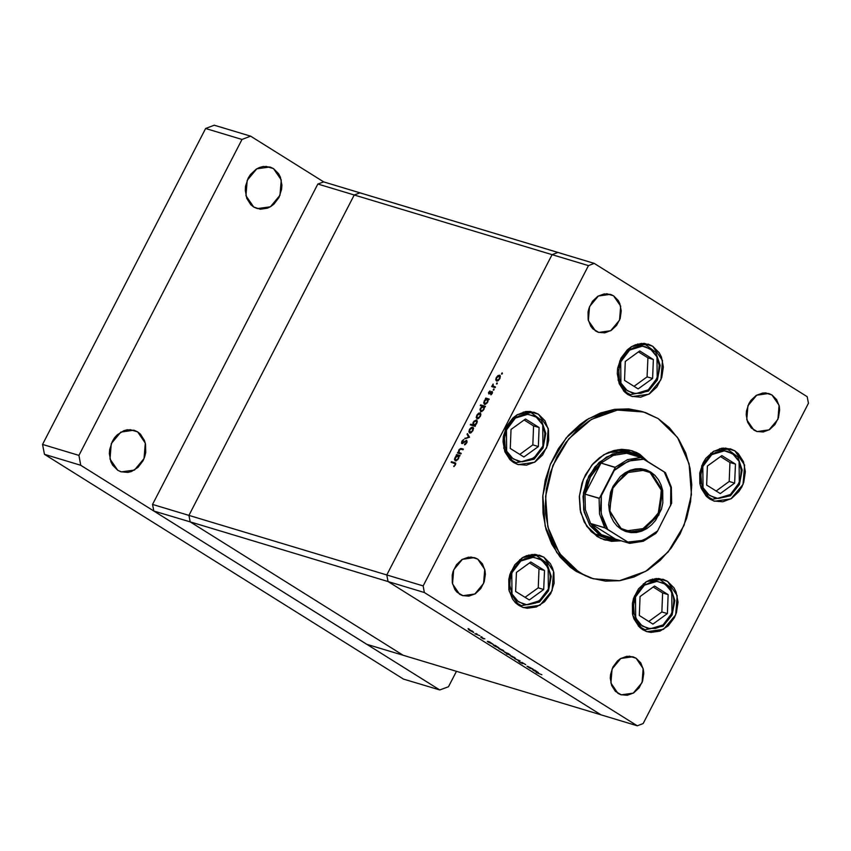 <?xml version="1.0" encoding="UTF-8"?>
<svg xmlns="http://www.w3.org/2000/svg" width="851" height="851" viewBox="0 0 851 851"><rect width="100%" height="100%" fill="white"/><g stroke="black" fill="none" stroke-linecap="round" stroke-linejoin="round"><path stroke-width="1.28" d="M188.901 515.344L354.239 195.007L360.026 192.826L323.678 181.88L594.243 263.385L807.195 396.683L594.243 263.385L588.456 265.576L552.108 254.63L386.78 574.957L423.117 585.903L588.456 265.576L423.117 585.903L424.372 592.498L388.035 581.552L600.987 714.84L637.325 725.786L424.372 592.498L637.325 725.786L643.111 723.605L808.45 403.268L643.111 723.605L637.325 725.786L600.987 714.84L388.035 581.552L600.987 714.84L388.035 581.552L424.372 592.498L423.117 585.903L386.78 574.957L388.035 581.552L386.78 574.957L388.035 581.552L386.78 574.957L552.108 254.63L386.78 574.957L152.563 504.398L317.891 184.061L323.678 181.88L317.891 184.061L354.239 195.007L360.026 192.826L354.239 195.007L317.891 184.061L152.563 504.398L153.818 510.983L152.563 504.398L188.901 515.344L354.239 195.007L360.026 192.826L557.894 252.439L552.108 254.63L588.456 265.576L594.243 263.385L557.894 252.439L552.108 254.63L557.894 252.439L552.108 254.63L354.239 195.007L552.108 254.63L386.78 574.957L188.901 515.344L354.239 195.007L188.901 515.344L190.156 521.929L188.901 515.344L190.156 521.929L153.818 510.983L190.156 521.929L188.901 515.344M403.119 655.227L190.156 521.929L388.035 581.552L190.156 521.929L403.119 655.227L190.156 521.929L403.119 655.227L366.77 644.271L153.818 510.983L366.77 644.271L600.987 714.84L403.119 655.227M595.402 534.077L586.318 525.641L589.615 529.45L595.402 534.077L618.815 540.119L607.571 538.896L595.402 534.077M629.591 451.987L618.826 450.413L608.38 452.434L628.708 451.7M637.016 453.455L630.58 450.349L639.707 454.264L637.016 453.455L641.941 457.21L637.016 453.455M597.242 536.534L586.86 526.461L580.648 512.281L579.414 495.888L583.329 479.421L591.87 465.061L603.923 454.7L617.89 449.711L631.931 450.732L639.707 454.264L648.302 461.944L639.707 454.264L636.378 452.434L629.219 450.041L621.645 449.381L613.954 450.498L606.433 453.338L599.381 457.795L593.062 463.689L585.477 474.741L581.967 483.166L579.361 496.58L580.127 509.887L584.19 521.94L591.211 531.715L600.583 538.364L611.486 541.31L620.975 540.768L605.018 540.077L597.242 536.534M590.722 577.999L576.148 571.383L578.84 572.191L559.469 553.373L547.863 526.918L545.565 496.303L552.873 465.571L568.819 438.776L591.317 419.437L617.39 410.108L643.601 412.012L658.11 418.607L677.492 437.425L689.087 463.891L691.384 494.495L684.076 525.227L668.131 552.022L645.643 571.361L619.571 580.69L593.349 578.786L576.148 571.383L593.296 578.776M734.838 450.87L725.329 448.009L734.838 450.87L738.381 453.7L743.497 461.667L745.402 471.667L743.795 482.177L741.742 487.123L738.934 491.601L731.562 498.484L722.776 501.803L713.936 501.037L709.925 499.143L700.192 484.91L701.767 465.635L713.84 451.126L730.275 448.796L734.838 450.87L744.572 465.103L742.997 484.379L730.913 498.877L714.489 501.207L709.925 499.143L706.383 496.314L701.267 488.336L699.884 483.506L699.724 473.05L703.022 462.891L705.819 458.412L713.202 451.519L721.988 448.2L730.818 448.966L734.838 450.87M667.503 581.329L657.993 578.467L667.503 581.329L673.96 587.807L676.162 592.136L678.066 602.136L676.46 612.646L674.407 617.581L668.163 625.9L659.929 631.102L650.941 632.399L646.6 631.506L642.59 629.602L632.857 615.369L634.431 596.094L646.505 581.595L662.94 579.254L667.503 581.329L677.236 595.562L675.662 614.837L663.578 629.346L647.154 631.676L642.59 629.602L639.048 626.772L633.931 618.805L632.548 613.965L632.389 603.508L633.623 598.296L638.484 588.871L645.866 581.988L650.164 579.829L659.142 578.531L667.503 581.329M543.874 557.224L534.364 554.363L543.874 557.224L550.331 563.702L552.522 568.021L553.916 572.861L554.065 583.318L550.778 593.477L544.534 601.795L536.29 606.997L527.312 608.295L522.971 607.391L518.961 605.497L509.217 591.264L510.791 571.989L522.876 557.479L539.311 555.15L543.874 557.224L553.607 571.457L552.033 590.732L539.949 605.231L523.514 607.571L518.961 605.497L515.419 602.668L512.493 599.019L508.919 589.86L508.76 579.403L509.994 574.18L514.855 564.766L522.237 557.873L526.535 555.724L535.513 554.427L543.874 557.224M538.481 414.277L528.971 411.405L538.481 414.277L544.938 420.745L548.523 429.915L548.682 440.371L547.448 445.584L542.587 454.998L535.205 461.891L526.429 465.21L517.589 464.444L513.568 462.54L503.835 448.317L505.409 429.032L517.493 414.533L533.917 412.203L538.481 414.277L548.214 428.5L546.64 447.786L534.566 462.284L518.131 464.614L513.568 462.54L510.036 459.71L504.909 451.743L503.005 441.743L503.377 436.446L506.664 426.287L512.908 417.979L516.844 414.926L525.631 411.607L530.13 411.469L538.481 414.277M652.77 346.229L643.26 343.368L652.77 346.229L659.238 352.708L661.429 357.026L663.333 367.036L661.738 377.546L656.876 386.96L649.494 393.853L640.718 397.162L631.878 396.396L627.857 394.502L618.124 380.269L619.698 360.994L631.782 346.495L648.207 344.155L652.77 346.229L662.503 360.462L660.929 379.737L648.856 394.236L632.421 396.577L627.857 394.502L624.326 391.673L619.198 383.705L617.294 373.695L617.666 368.409L620.953 358.25L627.198 349.931L631.144 346.878L635.431 344.729L644.42 343.432L652.77 346.229M477.698 559.107L470.784 557.022L477.698 559.107L482.4 563.819L485.006 570.478L485.378 574.234L484.219 581.882L480.677 588.732L475.315 593.743L468.933 596.147L462.497 595.594L459.583 594.211L452.498 583.86L453.647 569.84L462.433 559.298L474.379 557.596L477.698 559.107L484.783 569.457L483.634 583.478L474.847 594.019L462.901 595.721L457.008 592.158L454.881 589.509L452.275 582.839L452.168 575.233L453.062 571.447L456.593 564.596L461.965 559.586L468.348 557.171L474.773 557.724L477.698 559.107M771.985 394.96L765.07 392.885L771.985 394.96L776.686 399.672L779.293 406.342L779.665 410.097L778.505 417.735L774.974 424.585L769.602 429.595L763.219 432.01L756.794 431.446L753.869 430.074L746.784 419.724L747.933 405.704L756.72 395.151L768.676 393.46L771.985 394.96L779.069 405.31L777.92 419.33L769.134 429.883L757.188 431.574L751.295 428.01L747.572 422.213L746.189 414.937L746.455 411.097L748.848 403.704L750.89 400.449L756.252 395.438L762.634 393.024L765.911 392.928L771.985 394.96M636.101 658.248L629.176 656.164L636.101 658.248L640.792 662.961L643.399 669.62L643.782 673.375L642.611 681.023L639.08 687.874L633.708 692.884L627.325 695.288L620.9 694.735L617.975 693.352L610.901 683.002L612.039 668.982L620.826 658.44L632.782 656.738L636.101 658.248L643.175 668.599L642.037 682.619L633.25 693.161L621.294 694.863L615.401 691.299L611.678 685.502L610.295 678.226L610.561 674.375L612.954 666.993L617.496 660.94L620.368 658.727L626.751 656.312L633.176 656.866L636.101 658.248M613.592 295.818L606.678 293.744L613.592 295.818L618.294 300.531L619.89 303.679L621.273 310.955L620.113 318.593L616.571 325.444L611.209 330.454L604.816 332.869L598.391 332.305L595.477 330.933L588.392 320.582L589.541 306.562L598.327 296.01L610.273 294.318L613.592 295.818L620.677 306.169L619.528 320.189L610.741 330.741L598.785 332.433L592.902 328.869L590.775 326.22L588.169 319.55L588.052 311.955L588.956 308.158L592.487 301.307L597.859 296.297L604.242 293.882L610.667 294.435L613.592 295.818M533.066 669.046L530.173 668.354L527.024 666.227L533.066 669.046L527.918 666.397L530.173 668.354L533.066 669.046M521.727 662.323L525.652 664.642L522.386 662.706L522.62 663.631L520.078 662.482L518.929 661.504L521.812 663.227L521.727 662.323L522.046 663.248L519.77 662.291L522.386 663.578L522.269 662.674L525.599 664.674L521.727 662.323M520.121 660.94L518.802 661.238L518.206 660.865L519.216 660.684L514.621 658.621L520.121 660.94L514.621 658.621L519.216 660.684L518.206 660.865L518.802 661.238L520.121 660.94M515.483 658.6L510.26 655.77L514.44 657.376L515.483 658.6L510.206 655.621L515.483 658.6M504.026 651.43L498.76 648.451L502.728 650.058L504.026 651.43L503.473 650.504L498.76 648.536L504.026 651.43M487.304 641.314L489.548 641.814L493.165 644.324L487.942 641.931L493.165 644.324L489.548 641.814L487.304 641.314M469.124 629.006L468.082 628.549L469.124 629.006M473.709 632.453L468.475 629.623L472.401 631.08L473.709 632.453L468.433 629.474L473.709 632.453M477.092 633.995L476.06 633.548L477.092 633.995M479.836 635.74L474.879 633.729L479.836 635.74M482.07 637.112L481.038 636.665L482.07 637.112M483.474 638.856L480.772 637.303L484.815 638.835L480.772 637.303L483.474 638.856M493.176 644.984L495.399 645.473L498.92 648.015L494.133 645.824L499.016 647.973L495.399 645.473L493.176 644.984M510.238 654.972L506.6 654.047L508.058 654.313L504.366 651.972L510.1 654.749L504.973 652.026L508.058 654.313L506.6 654.047L510.238 654.972M532.63 669.684L534.885 670.184L538.406 672.737L533.269 670.301L538.502 672.694L534.885 670.184L532.63 669.684M541.927 674.715L536.173 672.524L541.927 674.715M461.221 453.317L460.87 454.009L457.423 452.966L458.402 452.466L459.157 449.573L460.827 448.424L463.412 449.083L463.05 449.775L460.423 449.158L459.178 450.37L458.976 452.392L461.221 453.317L459.104 452.562L459.178 450.37L460.604 449.126L463.05 449.775L463.412 449.083L461.646 448.551L458.817 450.126L458.402 452.466L457.423 452.966L460.87 454.009L461.221 453.317M466.625 440.265L467.103 441.999L465.444 444.403L464.529 444.871L464.625 444.148L466.284 442.701L466.263 440.956L462.646 443.445L461.604 443.254L461.923 441.148L463.689 439.499L462.295 442.828L466.625 440.265L462.295 442.828L463.689 439.499L461.838 441.307L461.965 443.531L466.369 440.999L466.284 442.701L464.529 444.871L466.763 442.85L466.625 440.265M469.561 437.169L464.742 438.797L468.593 436.935L467.05 434.318L467.433 433.574L469.561 437.169L467.433 433.574L467.05 434.318L468.593 436.935L464.742 438.797L469.561 437.169M469.72 433.01L468.88 431.627L469.592 429.266L471.752 427.266L473.464 427.989L472.996 430.638L470.965 432.829L469.72 433.01L472.996 430.638L472.986 427.319L471.103 427.606L469.433 429.564L468.901 431.872L470.656 432.957L468.901 431.872L469.72 433.01M477.092 418.735L476.252 417.352L476.964 414.99L478.688 413.192L480.262 412.99L480.741 415.501L478.794 418.266L477.092 418.735L480.368 416.362L480.347 413.043L478.475 413.331L476.805 415.288L476.273 417.596L478.007 418.692L476.273 417.596L477.092 418.735M486.059 398.917L485.421 398.725L485.783 398.034L489.219 399.066L488.272 399.576L487.038 403.151L484.442 404.459L483.645 402.693L485.027 399.747L486.059 398.917L484.187 400.97L484.442 404.459L487.74 402.066L488.272 399.576L489.219 399.066L485.783 398.034L485.421 398.725L486.059 398.917M502.42 373.642L501.526 373.993L502.175 372.887L501.633 374.132L502.42 373.642M496.558 381.035L495.729 379.897L496.261 377.589L498.367 375.365L500.122 375.642L500.09 378.078L498.25 380.567L496.558 381.035L499.824 378.652L499.814 375.334L497.931 375.621L496.261 377.589L495.729 379.897L497.473 380.727L495.729 379.897L496.558 381.035M497.282 383.578L496.431 384.014L497.048 382.822L496.495 384.067L497.282 383.578M495.473 386.96L495.112 387.652L491.676 386.609L493.101 383.971L493.101 386.035L495.473 386.96L493.197 386.131L493.101 383.971L491.676 386.609L495.112 387.652L495.473 386.96M494.133 389.684L493.282 390.12L493.899 388.928L493.346 390.173L494.133 389.684M488.857 393.96L488.506 392.705L489.921 390.971L489.197 393.258L491.378 391.609L492.367 391.737L492.272 393.29L490.899 394.907L491.708 392.194L488.857 393.96L491.708 392.194L490.899 394.907L492.197 393.449L492.208 391.577L489.197 393.258L489.921 390.971L488.687 392.268L488.857 393.96M482.326 406.204L480.272 405.587L480.634 404.895L485.464 406.352L484.506 406.863L483.272 410.437L480.677 411.746L479.985 409.416L482.389 406.001L480.634 404.895L480.272 405.587L482.326 406.204L480.432 408.257L480.677 411.746L483.985 409.352L484.506 406.863L485.464 406.352L480.634 404.895L485.208 406.852L482.326 406.204M474.869 425.457L475.507 425.649L475.145 426.34L470.316 424.883L470.667 424.192L472.688 424.798L473.89 421.224L476.475 419.915L477.188 422.245L475.39 425.106L476.73 423.404L476.475 419.915L473.177 422.309L472.688 424.798L470.667 424.192L470.316 424.883L475.145 426.34L475.507 425.649L474.869 425.457M456.891 455.423L456.253 455.232L456.615 454.54L460.051 455.583L459.104 456.093L457.87 459.668L455.274 460.965L454.477 459.2L455.859 456.253L456.891 455.423L455.019 457.487L455.274 460.965L458.572 458.583L459.104 456.093L460.051 455.583L456.615 454.54L456.253 455.232L456.891 455.423M454.923 464.71L454.977 463.614L451.126 462.338L451.477 461.646L455.657 463.189L455.391 464.891L453.891 466.582L455.391 464.891L455.37 462.901L451.477 461.646L451.126 462.338L454.87 463.529L454.923 464.71M808.45 403.268L807.195 396.683L808.45 403.268M643.537 411.99L640.909 411.203L614.688 409.288L588.626 418.628L566.128 437.967L550.182 464.763L542.874 495.495L545.172 526.099L556.777 552.565L576.148 571.383L570.298 567.234L559.979 556.884L551.788 544.14L546.065 529.492L543.023 513.504L542.778 496.782L545.331 479.985L550.597 463.742L558.362 448.69L568.34 435.404L580.137 424.383L586.584 419.873L600.253 413.022L614.518 409.32L628.825 408.884L640.973 411.214M658.11 418.607L645.335 412.565L631.516 409.703L617.209 410.129L602.944 413.841L589.275 420.681L576.733 430.393L565.798 442.605L556.873 456.849L550.331 472.571L546.395 489.165L545.236 506.005L545.714 514.312L548.757 530.301L554.48 544.948L562.671 557.692L572.989 568.043L585.073 575.606L591.615 578.233L605.433 581.105L619.741 580.669L634.006 576.967L647.675 570.117L660.216 560.405L671.162 548.193L680.077 533.96L686.629 518.238L690.555 501.633L691.714 484.793L690.055 468.358L685.651 452.966L678.673 439.212L669.365 427.606L658.11 418.607M603.678 539.64L616.943 540.194L608.795 540.502L603.678 539.64M502.303 373.823L501.633 373.398L502.303 373.823M498.463 375.961L497.931 375.621L498.463 375.961M500.026 375.525L499.548 375.217L500.026 375.525M496.686 377.716L499.399 376.004L499.771 378.759L496.91 380.344L497.75 380.865L496.707 380.248L496.58 377.929L496.473 380.025L497.856 380.195L499.399 378.535L499.76 376.504L498.42 375.972L496.686 377.716M497.175 383.769L496.505 383.344L497.175 383.769M493.686 387.216L492.027 385.928L494.197 386.78L493.686 387.216M493.474 386.301L494.952 387.237M495.325 387.248L494.314 386.609L495.325 387.248M494.016 389.875L493.346 389.45L494.016 389.875M489.825 393.651L489.123 393.226M490.07 393.449L489.612 393.162L490.07 393.449M492.516 392.311L491.378 391.609L492.516 392.311M491.272 394.641L490.814 394.364L491.272 394.641M487.421 399.374L485.783 398.034L488.963 399.566L487.155 399.247L487.697 402.151L484.804 403.768L485.644 404.299L484.613 403.682L484.623 401.098L487.155 399.247L485.485 399.896L484.421 401.534L484.453 403.544L486.112 403.385L487.538 401.47L487.4 399.364M480.858 408.374L483.613 406.629L483.942 409.437L481.038 411.054L481.879 411.576L480.858 410.969L480.751 408.597L480.485 410.437L481.762 411.001L483.453 409.416L483.964 407.129L482.581 406.597L480.858 408.374M479.007 413.66L478.475 413.331L479.007 413.66M480.57 413.224L480.092 412.926L480.57 413.224M477.22 415.416L479.943 413.714L480.304 416.469L477.454 418.054L478.294 418.575L477.251 417.958L477.113 415.639L477.007 417.735L478.4 417.905L479.943 416.235L480.304 414.214L478.964 413.682L477.22 415.416M472.326 425.489L470.667 424.192L474.443 425.904L472.688 424.798L474.443 425.904L472.326 425.489M476.954 420.213L476.475 419.915L476.954 420.213M476.305 423.277L473.773 425.128L475.284 426.074L473.56 425.032L473.592 422.447L476.124 420.607L476.677 423.511L476.56 420.947L475.166 420.766L473.486 422.67L473.326 424.809L474.73 424.989L476.305 423.277M475.156 426L473.56 425.032M471.635 427.936L471.103 427.606L471.635 427.936L469.858 429.691L472.369 427.893L472.943 430.744L470.082 432.329L470.922 432.851L469.88 432.234L469.858 429.691L469.454 431L470.369 432.361L472.326 430.936L472.933 428.489L471.592 427.957M473.199 427.5L472.72 427.202L473.199 427.5M465.784 438.456L465.125 438.042L465.784 438.456M469.252 437.35L468.593 436.935L469.252 437.35M468.358 435.138L467.05 434.318L468.358 435.138M465.231 444.53L464.625 444.148L465.231 444.53M462.987 443.265L462.199 442.786M459.444 453.572L457.785 452.275L460.104 453.189L459.444 453.572M462.348 449.562L463.146 449.583L462.348 449.562M463.189 449.519L461.646 448.551L463.189 449.519M461.061 453.626L459.976 452.945L461.061 453.626M458.253 455.881L456.615 454.54L459.795 456.072L458.253 455.881M455.455 457.604L458.2 455.849L458.529 458.657L455.636 460.274L456.476 460.806L455.445 460.2L455.349 457.827L455.072 459.657L456.349 460.221L458.051 458.646L458.561 456.359L457.178 455.828L455.455 457.604M453.136 462.944L451.477 461.646L455.742 463.497L453.136 462.944M455.679 463.231L454.657 462.604L455.679 463.231M454.189 466.348L453.732 466.061L454.189 466.348M470.007 630.58L469.667 629.751L473.613 632.144L470.007 630.58M488.836 642.367L487.921 641.59L488.474 641.494L492.452 643.952L488.836 642.367L492.463 643.941L488.836 642.367M494.686 646.026L493.761 645.249L494.314 645.143L498.303 647.6L494.686 646.026M500.335 649.558L499.994 648.739L503.941 651.132L500.335 649.558M508.1 654.228L505.079 652.334L509.153 654.642L508.749 653.813L505.079 652.334L508.079 654.217M511.781 656.727L511.44 655.898L515.387 658.291L511.781 656.727M519.078 660.716L518.802 661.238L519.078 660.716M534.173 670.737L533.247 669.971L533.8 669.865L537.789 672.322L534.173 670.737M722.159 448.179L722.69 448.498M730.02 495.814L730.328 494.495L717.638 498.367L709.479 495.505L702.99 487.687L702.777 466.539L711.744 454.7L715.446 452.53L723.339 450.785L727.222 451.275L734.158 454.891L739.083 461.508L741.264 470.124L740.37 479.411L736.53 487.974L730.328 494.495L726.626 496.665L718.733 498.409L714.84 497.92L707.915 494.303L702.99 487.687L701.522 483.549L700.862 474.433L703.277 465.327L708.404 457.636L711.744 454.7L710.734 453.296L711.744 454.7L724.435 450.828L732.583 453.689L739.083 461.508L739.296 482.666L730.328 494.495L730.424 495.771L712.425 499.292L705.553 495.431L712.425 499.292L708.394 498.08M712.425 499.292L730.424 495.782L739.434 484.559L742.2 470.05L737.796 456.849L727.499 449.254L719.638 448.69L727.499 449.254L723.478 448.041M721.818 455.604L707.394 466.061L706.617 485.059L720.254 493.591L734.679 483.134L735.455 464.146L721.818 455.604L735.455 464.146L734.679 483.134L729.179 481.485L729.967 462.487L735.455 464.146L729.967 462.487L720.499 456.561L729.967 462.487L729.179 481.485L734.679 483.134L720.254 493.591L706.617 485.059L707.394 466.061L721.818 455.604M708 497.271L707.383 497.239M716.085 490.984L729.179 481.485L716.085 490.984M654.823 578.637L655.355 578.967M662.684 626.272L662.993 624.953L650.302 628.825L642.143 625.974L635.654 618.145L635.431 596.998L644.409 585.169L652.026 581.669L656.004 581.244L663.546 583.126L669.588 588.339L673.215 596.104L673.928 600.583L673.035 609.869L669.194 618.432L662.993 624.953L659.291 627.123L655.376 628.453L647.505 628.389L640.58 624.762L637.814 621.783L634.186 614.018L633.527 604.891L635.942 595.796L638.207 591.69L644.409 585.169L643.399 583.754L644.409 585.169L657.089 581.297L665.248 584.148L671.747 591.977L671.96 613.124L662.993 624.953L663.089 626.24L645.09 629.751L638.218 625.889L645.09 629.751L641.058 628.538M645.09 629.751L663.078 626.24L672.099 615.018L674.864 600.508L670.46 587.318L660.163 579.722L652.302 579.148L660.163 579.722L656.132 578.51M654.483 586.062L640.058 596.519L639.282 615.518L652.919 624.06L667.344 613.603L668.12 594.604L654.483 586.062L668.12 594.604L667.344 613.603L661.844 611.943L662.631 592.945L668.12 594.604L662.631 592.945L653.164 587.02L662.631 592.945L661.844 611.943L667.344 613.603L652.919 624.06L639.282 615.518L640.058 596.519L654.483 586.062M640.654 627.73L640.048 627.708M648.749 621.443L661.844 611.943L648.749 621.443M640.101 343.538L640.622 343.857M647.951 391.173L648.26 389.854L635.569 393.726L627.421 390.875L620.922 383.046L620.709 361.898L629.676 350.069L633.378 347.889L641.271 346.144L645.164 346.634L652.089 350.25L657.015 356.867L659.206 365.483L658.302 374.77L654.462 383.333L648.26 389.854L644.558 392.024L640.643 393.353L632.782 393.279L625.847 389.662L620.922 383.046L619.454 378.918L618.805 369.791L621.219 360.686L623.475 356.59L629.676 350.069L628.666 348.655L629.676 350.069L642.367 346.187L650.526 349.048L657.015 356.867L657.238 378.025L648.26 389.854L648.366 391.13L630.357 394.651L623.485 390.79L630.357 394.651L626.336 393.439M630.357 394.651L648.356 391.141L657.376 379.918L660.131 365.409L655.727 352.208L645.43 344.623L637.569 344.049L645.43 344.623L641.409 343.41M639.75 350.963L625.325 361.42L624.549 380.418L638.186 388.95L652.611 378.493L653.387 359.505L639.75 350.963L653.387 359.505L652.611 378.493L647.122 376.844L647.898 357.845L653.387 359.505L647.898 357.845L638.431 351.92L647.898 357.845L647.122 376.844L652.611 378.493L638.186 388.95L624.549 380.418L625.325 361.42L639.75 350.963M625.932 392.63L625.315 392.598M634.016 386.343L647.122 376.844L634.016 386.343M525.801 411.586L526.333 411.905M533.662 459.21L533.971 457.902L521.28 461.774L513.132 458.912L506.632 451.094L506.419 429.936L515.387 418.107L519.089 415.937L526.982 414.192L534.524 416.065L537.8 418.298L542.725 424.915L544.906 433.521L544.012 442.818L542.438 447.275L537.311 454.966L530.269 460.072L522.376 461.816L518.493 461.327L511.557 457.71L506.632 451.094L505.164 446.956L504.515 437.829L506.93 428.734L509.185 424.628L515.387 418.107L514.376 416.703L515.387 418.107L528.077 414.235L536.236 417.096L542.725 424.915L542.938 446.062L533.971 457.902L534.077 459.178L516.068 462.699L509.196 458.827L516.068 462.699L512.047 461.487M516.068 462.699L534.066 459.189L543.087 447.966L545.842 433.446L541.438 420.256L531.141 412.661L523.28 412.086L531.141 412.661L527.12 411.448M525.461 419.011L511.036 429.468L510.26 448.456L523.897 456.998L538.321 446.541L539.098 427.542L525.461 419.011L539.098 427.542L538.321 446.541L532.832 444.882L533.609 425.894L539.098 427.542L533.609 425.894L524.142 419.969L533.609 425.894L532.832 444.882L538.321 446.541L523.897 456.998L510.26 448.456L511.036 429.468L525.461 419.011M511.642 460.668L511.025 460.646M519.727 454.381L532.832 444.882L519.727 454.381M531.194 554.533L531.715 554.852M539.045 602.168L539.364 600.849L526.673 604.721L518.514 601.87L512.015 594.041L511.802 572.893L520.78 561.054L524.471 558.884L532.364 557.139L539.917 559.022L545.959 564.234L549.586 572L550.299 576.478L549.406 585.765L547.821 590.222L542.704 597.913L535.662 603.019L527.769 604.763L523.876 604.274L516.951 600.657L512.015 594.041L509.834 585.435L509.898 580.786L512.313 571.681L517.429 563.99L520.78 561.054L519.77 559.65L520.78 561.054L533.46 557.182L541.619 560.043L548.118 567.862L548.331 589.02L539.364 600.849L539.46 602.125L521.45 605.646L514.589 601.785L521.45 605.646L517.429 604.433M521.45 605.646L539.449 602.136L548.47 590.913L551.235 576.404L546.831 563.202L536.524 555.607L528.673 555.043L536.524 555.607L532.503 554.405M530.843 561.958L516.429 572.415L515.642 591.413L529.29 599.944L543.704 589.488L544.491 570.5L530.843 561.958L544.491 570.5L543.704 589.488L538.215 587.839L538.991 568.84L544.491 570.5L538.991 568.84L529.524 562.915L538.991 568.84L538.215 587.839L543.704 589.488L529.29 599.944L515.642 591.413L516.429 572.415L530.843 561.958M517.025 603.625L516.408 603.593M525.11 597.338L538.215 587.839L525.11 597.338M117.778 470.284L110.024 458.966L111.279 443.626L120.895 432.095L133.958 430.234L137.596 431.882L130.033 429.606L137.596 431.882L140.404 434.138L144.479 440.478L145.574 444.328L145.702 452.647L144.723 456.796L143.085 460.721L138.117 467.337L131.565 471.475L128.001 472.401L120.97 471.794L117.778 470.284L112.63 465.135L110.885 461.689L109.375 453.732L109.662 449.53L112.279 441.446L114.513 437.882L117.247 434.829L123.799 430.691L127.363 429.766L134.394 430.372L137.596 431.882L145.34 443.211L144.085 458.54L134.469 470.071L121.406 471.933L117.778 470.284M253.662 206.995L245.918 195.677L247.173 180.338L256.779 168.806L269.852 166.956L273.479 168.604L265.916 166.317L273.479 168.604L278.617 173.753L280.373 177.189L281.883 185.146L281.596 189.358L278.979 197.443L274.011 204.049L270.873 206.485L267.459 208.187L260.31 209.229L253.662 206.995L250.854 204.751L246.779 198.411L245.269 190.454L245.556 186.241L248.173 178.157L250.407 174.604L256.279 169.115L259.693 167.413L263.257 166.477L270.288 167.094L273.479 168.604L281.224 179.923L279.979 195.251L270.363 206.793L257.289 208.644L253.662 206.995M241.961 139.436L78.898 455.381L80.781 465.274L439.807 689.991L448.488 686.714L456.444 671.29L448.488 686.714L439.807 689.991L403.47 679.045L44.433 454.317L403.47 679.045L439.807 689.991L80.781 465.274L44.433 454.317L42.55 444.435L44.433 454.317L80.781 465.274L78.898 455.381L42.55 444.435L205.623 128.49L42.55 444.435L78.898 455.381L241.961 139.436L205.623 128.49L241.961 139.436L250.641 136.16L214.292 125.214L205.623 128.49L214.292 125.214L250.641 136.16L241.961 139.436M323.678 181.88L250.641 136.16L323.678 181.88M650.015 472.571L640.324 469.326L629.91 470.837L613.135 486.506L609.497 510.398L621.198 529.301L609.284 510.749L613.007 486.293L630.187 470.263L640.835 468.72L650.749 472.039L650.015 472.571L638.984 469.252L650.015 472.571L661.291 489.07L659.472 511.419L645.462 528.226L626.421 530.928L621.134 528.524L609.848 512.025L611.678 489.687L625.676 472.879L644.728 470.178L650.015 472.571L650.749 472.039L654.951 475.39L658.419 479.719L661.025 484.847L662.663 490.591L662.855 502.994L661.387 509.185L655.621 520.355L651.536 524.907L646.866 528.535L641.771 531.088L636.452 532.471L631.112 532.63L625.964 531.556L621.198 529.301L616.996 525.95L613.528 521.62L610.922 516.493L609.284 510.749L608.667 504.622L610.561 492.155L613.007 486.293L620.411 476.432L625.091 472.816L630.187 470.263L635.506 468.88L640.835 468.72L645.983 469.784L650.749 472.039L662.663 490.591L658.94 515.046L641.771 531.088L631.112 532.63L621.198 529.301L621.134 528.524L630.814 531.769L641.228 530.258L658.014 514.6L661.653 490.697L650.015 472.571M640.877 456.519L640.963 457.561L640.877 456.519L646.026 460.519L640.877 456.519L627.208 451.934L612.507 454.062L599.03 462.572L588.818 476.177L583.424 492.803L583.68 509.909L589.541 524.907L600.115 535.502L590.147 525.822L584.18 512.217L582.999 496.473L586.754 480.666L594.955 466.891L606.529 456.944L619.932 452.147L633.421 453.126L640.877 456.519M601.349 534.609L600.115 535.502L601.349 534.609L608.157 537.768L615.528 539.13L601.349 534.609L590.573 523.503L595.402 529.779L601.349 534.609M655.93 533.417L657.632 530.896L643.516 540.289L627.964 542.108L629.655 543.385L615.528 539.13L590.573 523.503L585.382 509.728L584.977 494.144L601.04 463.029L595.136 469.401L590.371 476.932L586.935 485.304L584.977 494.144L590.371 476.932L601.04 463.029L613.401 455.434L626.815 453.296L640.175 457.327L634.176 454.657L626.815 453.296L613.401 455.434L601.04 463.029L615.316 467.529L599.434 498.303L584.977 494.144L601.04 463.029L615.167 467.295L627.538 459.689L640.941 457.551L626.815 453.296L640.941 457.551L627.538 459.689L615.167 467.295L614.528 470.018L601.306 495.654L600.583 509.366L602.242 518.078L605.54 525.95L607.742 529.45L629.761 543.364L615.528 539.13L590.573 523.503L605.072 527.918L627.964 542.108L639.654 541.491L650.941 536.46L657.632 530.896L671.62 503.164L671.099 486.953L665.429 472.688L640.941 457.551L643.984 459.242L632.304 459.848L621.017 464.88L614.316 470.443L628.432 461.051L643.984 459.242L664.205 471.89L670.748 487.538L670.641 505.696L671.556 496.516L670.748 487.538L668.258 479.198L664.205 471.89L665.429 472.688L671.311 487.219L671.63 502.781M655.43 533.651L657.408 531.322L671.62 503.122M584.977 494.144L585.382 509.728L590.573 523.503L604.71 527.769L599.508 513.983L599.115 498.399L584.977 494.144M604.71 527.769L607.742 529.45L601.21 513.802L601.306 495.654L599.115 498.399L599.508 513.983L604.71 527.769M499.399 376.004L500.388 376.621M496.707 380.248L497.718 380.886M493.303 386.216L495.059 387.311M487.368 399.342L488.314 399.927M484.613 403.682L485.613 404.31M483.613 406.629L484.549 407.214M480.858 410.969L481.857 411.597M479.943 413.714L480.932 414.331M477.251 417.958L478.251 418.586M476.315 420.692L477.294 421.309M472.571 427.989L473.56 428.606M469.88 432.234L470.89 432.861M458.2 455.849L459.146 456.444M455.445 460.2L456.444 460.816M454.87 463.529L455.71 464.05M628.676 451.69L633.421 453.126M655.94 533.407L643.409 541.204L629.74 543.395"/></g></svg>
